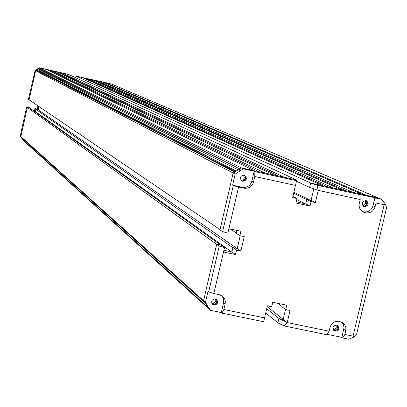 <?xml version="1.0" encoding="UTF-8"?>
<svg xmlns="http://www.w3.org/2000/svg" width="407" height="407" viewBox="0 0 407 407"><rect width="100%" height="100%" fill="white"/><g stroke="black" fill="none" stroke-linecap="round" stroke-linejoin="round"><path stroke-width="0.61" d="M107.702 83.099L111.828 84.168L105.708 82.799L105.123 83.013M103.597 82.367L98.397 81.161L97.705 81.598L95.528 81.11M88.304 78.897L333.613 188.085L342.129 189.952L92.791 79.904L88.304 78.897L87.612 79.34L85.317 78.826M76.333 76.216L310.867 183.099L322.944 185.75L82.687 77.64L76.333 76.216L75.967 77.849M62.424 73.097L284.376 177.294L296.51 179.955L68.793 74.527L62.424 73.097L61.732 73.54L59.152 72.965M52.264 70.823L264.988 173.046L273.616 174.934L56.782 71.835L52.264 70.823L51.572 71.266L48.881 70.66M235.261 171.678L37.042 70.146L35.658 70.686L39.825 68.035L241.203 167.832L254.192 170.681L46.612 69.556L39.825 68.035L39.021 68.549L38.838 69.353L40.084 71.184L236.131 171.118M41.102 71.698L41.509 72.436M44.724 68.987L39.281 67.766L35.129 70.411L35.658 70.686L29.101 99.832L220.045 229.609L233.16 173.036L235.561 171.871M38.986 106.553L38.248 109.829L35.989 109.335L35.475 111.599L34.437 111.37M220.508 244.948L29.65 107.936L27.386 107.438L20.843 136.518L21.454 137.439L204.609 302.34M23.204 139.016L22.965 139.855L23.474 140.654L208.542 308.592L207.58 307.066L22.965 139.855M336.192 325.056L336.172 327.513L333.623 330.342M278.912 318.528L277.895 322.878L284.091 325.926L326.979 334.752L329.11 331.201L287.215 322.563L278.912 318.528L283.186 319.409L279.126 318.574L266.692 308.776M215.583 298.931L215.786 300.809L214.942 302.421L213.37 303.327L211.793 303.301M27.386 107.438L216.626 244.358L203.571 300.681L204.721 302.442M243.696 175.046L244.327 177.9L244.103 178.5L242.806 179.884L240.98 180.286M243.279 168.859L254.151 171.245L251.836 181.217C250.285 185.821 247.146 187.856 242.419 187.322L232.621 185.19L235.195 174.089L243.279 168.859L241.203 167.832L239.647 168.839L239.285 170.401M362.439 194.424L352.762 192.282L98.397 81.161M365.074 200.539C366.219 203.078 365.461 204.757 362.8 205.586M75.86 77.798L76.221 76.19L111.828 84.168L378.189 197.853L366.61 195.319L105.708 82.799M265.7 313.008L277.92 322.771M267.16 306.751L283.211 319.307M278.022 303.388L281.792 306.237M29.65 107.936L26.735 106.832L21.459 130.286L20.35 136.075L22.975 140.201L20.843 136.518L203.571 300.681L216.677 244.134L221.011 245.055L224.522 247.573L219.276 246.016L216.677 244.134M35.475 111.599L231.598 251.908M35.989 109.335L232.885 247.705M38.248 109.829L236.925 248.428M230.26 228.993L236.304 232.987M35.129 70.411L28.388 99.481L29.075 99.949L35.658 70.686L233.16 173.036L241.203 167.832L296.723 180.001L292.684 197.609L297.013 198.55L295.975 202.976L310.022 206.028L311.055 201.602L315.369 202.544L318.218 190.379L360.17 199.552L360.032 194.632L317.089 185.226L310.653 183.053L378.189 197.853L381.827 199.41L385.159 203.795L384.142 204.792L353.052 336.141L344.907 334.457L342.74 337.998L341.895 337.383L327.218 334.361M51.572 71.266L259.279 171.795M61.732 73.54L278.485 176.002M296.784 199.532L305.133 203.744M293.712 193.218L306.761 199.669M293.951 192.196L310.399 200.285M296.494 181.273L309.635 187.393M87.612 79.34L327.259 186.691M97.705 81.598L346.23 190.852M27.411 107.326L20.843 136.518L20.35 136.075M38.884 106.481L38.161 109.692L35.897 109.193L35.389 111.462L34.198 111.203M29.075 99.949L29.36 100.01M68.9 74.578L39.281 67.766M39.581 70.533L38.594 70.94M107.718 83.053L76.221 76.19M40.552 71.418L40.965 72.156M41.143 72.248L40.736 71.515M39.927 71.057L38.975 71.139M39.754 70.808L38.853 71.072M37.927 105.835L37.21 109.03L34.956 108.532L34.447 110.79L33.262 110.531M26.735 106.832L28.765 107.168L29.675 107.824M34.447 110.79L35.389 111.462M34.956 108.532L35.897 109.193M37.21 109.03L38.161 109.692M68.905 74.552L44.745 68.941M385.159 203.795L386.65 207.382L356.659 334.02L353.571 337.24L353.052 336.141M317.089 185.226L318.218 190.379L309.625 187.439L310.653 183.053M296.25 201.816L305.774 203.887L306.802 199.501L311.08 200.432L313.792 188.863M213.853 293.539L208.638 291.9L208.002 291.351L205.449 302.37L210.439 310.322L221.301 312.556L223.601 302.66L225.142 303.983L225.33 301.546L224.766 299.186L222.654 296.291L219.312 294.668L213.853 293.539L223.494 252.009L235.495 254.543L236.528 250.112L240.888 251.038L244.236 236.635L239.876 235.704L240.908 231.268L228.902 228.703L238.583 187.011L233.297 185.561L222.619 231.614L219.994 229.833L233.16 173.036L235.195 174.089M239.876 235.704L236.233 233.292L236.899 230.413M223.896 250.274L231.893 251.969L232.916 247.573L237.235 248.489L240.191 235.77M205.449 302.37L203.571 300.681L208.542 308.592L210.439 310.322M284.091 325.926L287.215 322.563L290.049 310.49L285.739 309.6L281.715 306.557L282.255 304.268M287.215 322.563L283.186 319.409L285.526 309.437M360.032 194.632L374.913 197.7L372.995 205.81L375.101 206.751C373.55 211.314 370.451 213.339 365.812 212.82L363.41 212.113C359.997 210.221 358.623 207.28 359.289 203.297L360.17 199.552M341.783 322.12L343.35 324.379L344.007 327.65L341.895 337.383M335.164 331.206C338.889 330.586 339.738 328.719 337.703 325.59L336.599 325.112C332.885 325.717 332.031 327.584 334.035 330.708L335.164 331.206M223.601 302.66L223.575 298.936L221.846 295.696M213.945 305.047C217.592 304.553 218.523 302.722 216.738 299.552L215.374 298.88C211.747 299.359 210.806 301.18 212.551 304.35L213.945 305.047M362.413 211.554L363.736 211.854C368.36 212.378 371.449 210.358 372.995 205.81M364.555 206.736C368.6 205.85 369.266 203.861 366.565 200.778L366.005 200.595C361.971 201.465 361.294 203.444 363.965 206.537L364.555 206.736M242.674 181.319C246.713 180.52 247.436 178.536 244.846 175.366L244.114 175.107C240.094 175.885 239.357 177.864 241.906 181.039L242.674 181.319M366.102 200.62C368.279 203.78 367.465 205.683 363.67 206.334L363.537 206.298M366.381 200.829L366.793 202.243L366.458 204.192L365.216 205.739L363.883 206.369M216.392 299.298C217.745 302.416 216.717 304.146 213.304 304.477L212.251 304.044M216.819 299.939L216.616 301.811L215.888 303.037L214.336 304.126L212.947 304.38M337.255 325.33C338.756 328.439 337.779 330.194 334.33 330.601L333.648 330.372M337.372 325.458L337.51 326.943L336.798 328.815L335.251 330.097L333.801 330.438M343.793 329.339L345.782 330.749L344.907 334.457M345.782 330.749L345.869 327.487L344.632 324.527L342.831 322.726L339.27 321.382C334.63 320.909 331.537 322.944 329.985 327.487L329.11 331.201M353.571 337.24L348.748 339.235L342.74 337.998M225.142 303.983L223.86 309.503L221.957 313.136L221.301 312.556M285.739 309.6L286.767 305.204L272.741 302.289L271.708 306.69L267.384 305.794L264.56 317.892L223.86 309.503M375.101 206.751L375.987 203.012L384.142 204.792M242.419 187.322L244.042 188.197C248.784 188.731 251.933 186.691 253.495 182.071L254.787 176.511L295.538 185.419M244.042 188.197L238.583 187.011M232.621 185.19L233.297 185.561M254.151 171.245L254.868 171.591L254.787 176.511M254.868 171.591L296.622 180.739M222.619 231.614L227.874 233.145L228.902 228.703M240.888 251.038L237.235 248.489M236.528 250.112L232.916 247.573M235.495 254.543L231.893 251.969M223.494 252.009L224.522 247.573M208.638 291.9L219.276 246.016M221.957 313.136L263.65 321.718L264.56 317.892M297.013 198.55L292.943 196.505M310.022 206.028L305.774 203.887M311.055 201.602L306.802 199.501M315.369 202.544L311.08 200.432M374.913 197.7L375.814 198.092L375.987 203.012M375.814 198.092L381.827 199.41M244.485 175.214C246.657 178.424 245.823 180.337 241.982 180.952L241.57 180.835M245.258 175.977L245.441 177.762L245.029 179.06L244.205 180.143L242.643 181.023M333.145 329.655L333.689 330.052M332.824 328.108L334.391 329.243M23.143 139.052L204.869 302.752M21.352 137.322L204.533 302.213M36.467 70.172L234.722 172.029M39.861 70.976L236.284 171.016M38.838 69.353L238.131 169.821M39.021 68.549L239.647 168.839M103.403 82.28L362.245 194.363M253.495 182.071L251.836 181.217M364.957 212.632L362.886 211.671M365.812 212.82L363.736 211.854M103.505 82.316L362.347 194.383"/></g></svg>

